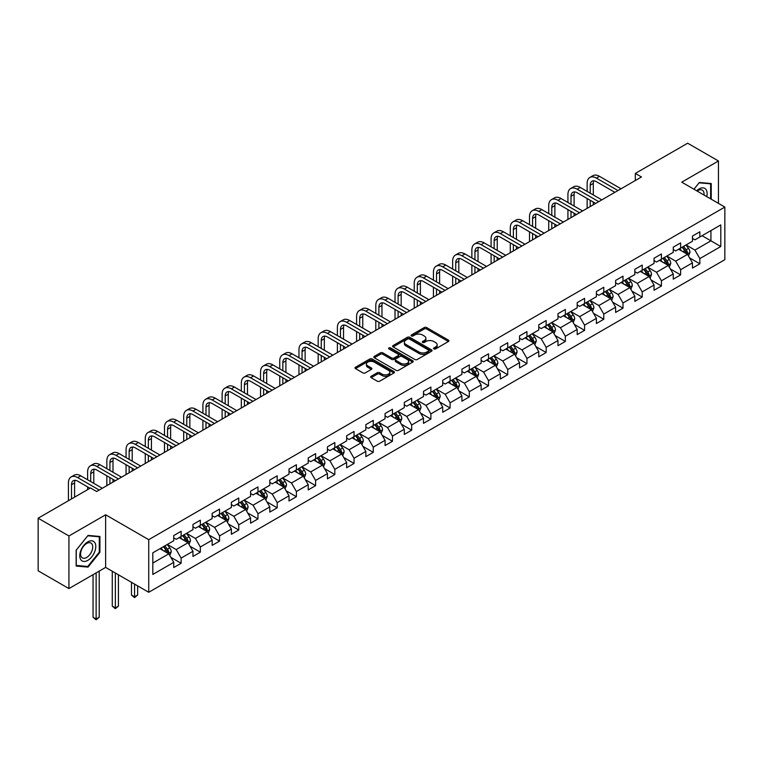 <?xml version="1.0" encoding="UTF-8"?>
<svg xmlns="http://www.w3.org/2000/svg" width="763" height="763" viewBox="0 0 763 763"><rect width="100%" height="100%" fill="white"/><g stroke="black" fill="none" stroke-linecap="round" stroke-linejoin="round"><path stroke-width="1.14" d="M433.87 348.929A1.192 0.687 0 0 0 435.568 348.929L448.415 341.509A1.707 0.982 0 0 0 448.911 340.813A1.707 0.982 0 0 0 448.415 340.117L426.651 327.556A1.707 0.982 0 0 0 424.238 327.556L411.391 334.967A1.192 0.687 0 0 0 411.038 335.453A1.192 0.687 0 0 0 411.391 335.949A1.192 0.687 0 0 0 413.079 335.949L414.748 334.986A5.475 3.157 0 0 1 422.483 334.986L424.295 336.035A5.475 3.157 0 0 1 425.897 338.267A5.475 3.157 0 0 1 424.295 340.498L422.635 341.462A1.192 0.687 0 0 0 422.282 341.948A1.192 0.687 0 0 0 422.635 342.434A1.192 0.687 0 0 0 424.323 342.434L425.983 341.481A5.475 3.157 0 0 1 433.727 341.481L435.539 342.52A5.475 3.157 0 0 1 437.142 344.752A5.475 3.157 0 0 1 435.539 346.993L433.87 347.947A1.192 0.687 0 0 0 433.527 348.433A1.192 0.687 0 0 0 433.87 348.929L433.87 347.947M371.171 376.264A1.707 0.982 0 0 0 370.665 376.97A1.707 0.982 0 0 0 371.171 377.666L377.275 381.185A1.707 0.982 0 0 0 379.688 381.185L393.956 372.954A1.707 0.982 0 0 0 394.452 372.258A1.707 0.982 0 0 0 393.956 371.552L372.191 358.991A1.707 0.982 0 0 0 369.778 358.991L355.51 367.232A1.707 0.982 0 0 0 355.014 367.928A1.707 0.982 0 0 0 355.51 368.624L362.883 372.878A1.707 0.982 0 0 0 365.305 372.878L371.409 369.359A1.707 0.982 0 0 0 371.905 368.663A1.707 0.982 0 0 0 371.409 367.966L367.756 365.849A4.568 2.642 0 0 1 366.412 363.98A4.568 2.642 0 0 1 369.235 361.548A4.568 2.642 0 0 1 374.223 362.12L388.548 370.389A4.568 2.642 0 0 1 389.883 372.258A4.568 2.642 0 0 1 387.06 374.69A4.568 2.642 0 0 1 382.072 374.118L379.688 372.745A1.707 0.982 0 0 0 377.275 372.745L371.171 376.264L371.171 377.666M105.637 514.787L68.937 535.979L38.15 518.201L38.15 570.819L68.937 588.588L105.637 567.405L148.737 592.288L148.737 539.67L105.637 514.787L105.637 567.405M718.45 203.359L718.45 160.983L681.75 182.176L724.85 207.059L148.737 539.67M718.45 160.983L687.654 143.206L635.321 173.43L635.321 180.535M38.15 518.201L90.492 487.977L96.643 491.534L641.473 176.978L635.321 173.43M414.862 359.478A1.707 0.982 0 0 0 417.285 359.478L431.543 351.247A1.707 0.982 0 0 0 432.049 350.551A1.707 0.982 0 0 0 431.543 349.855L409.788 337.294A1.707 0.982 0 0 0 407.375 337.294L393.107 345.525A1.707 0.982 0 0 0 392.602 346.221A1.707 0.982 0 0 0 393.107 346.917L414.862 359.478M389.416 349.187A1.192 0.687 0 0 1 390.627 349.359L412.726 362.11L398.486 370.332A1.707 0.982 0 0 1 396.064 370.332L374.309 357.771L374.309 356.378A1.707 0.982 0 0 0 373.813 357.074A1.707 0.982 0 0 0 374.309 357.771M374.309 356.378L380.413 352.849A1.707 0.982 0 0 1 382.835 352.849L391.657 357.942A1.707 0.982 0 0 0 394.07 357.942L398.124 355.606A1.707 0.982 0 0 0 398.62 354.909A1.707 0.982 0 0 0 398.124 354.213L388.939 348.91A1.192 0.687 0 0 1 388.586 348.424A1.192 0.687 0 0 1 389.321 347.785A1.192 0.687 0 0 1 390.627 347.928L412.754 360.708A1.707 0.982 0 0 1 413.25 361.404A1.707 0.982 0 0 1 412.754 362.101L412.754 360.708M148.737 592.288L724.85 259.678L724.85 207.059M170.845 557.343L181.127 563.275L181.127 558.087L192.953 551.258L192.953 556.456L200.345 552.183L200.345 546.995L212.162 540.166L212.162 545.364L219.553 541.091L219.553 535.903L231.38 529.074L231.38 534.272L238.762 529.999L238.762 524.81L250.588 517.982L250.588 523.18L257.98 518.907L257.98 513.718L269.797 506.899L269.797 512.087L277.188 507.815L277.188 502.626L289.015 495.807L289.015 500.995L296.397 496.723L296.397 491.534L308.223 484.715L308.223 489.903L315.615 485.63L315.615 480.442L327.432 473.623L327.432 478.811L334.823 474.548L334.823 469.35L346.65 462.531L346.65 467.719L354.042 463.456L354.042 458.258L365.858 451.438L365.858 456.627L373.25 452.364L373.25 447.166L385.067 440.346L385.067 445.535L392.459 441.272L392.459 436.074L404.285 429.254L404.285 434.443L411.677 430.179L411.677 424.981L423.494 418.162L423.494 423.351L430.885 419.087L430.885 413.889L442.712 407.07L442.712 412.258L450.094 407.995L450.094 402.797L461.92 395.978L461.92 401.166L469.312 396.903L469.312 391.705L481.129 384.886L481.129 390.074L488.52 385.811L488.52 380.623L500.347 373.794L500.347 378.982L507.729 374.719L507.729 369.53L519.555 362.702L519.555 367.89L526.947 363.627L526.947 358.438L538.764 351.609L538.764 356.798L546.155 352.535L546.155 347.346L557.982 340.517L557.982 345.706L565.364 341.442L565.364 336.254L577.19 329.425L577.19 334.614L584.582 330.35L584.582 325.162L596.399 318.333L596.399 323.522L603.791 319.258L603.791 314.07L615.617 307.241L615.617 312.429L622.999 308.166L622.999 302.978L634.826 296.149L634.826 301.337L642.217 297.074L642.217 291.886L654.034 285.057L654.034 290.245L661.426 285.982L661.426 280.794L673.252 273.965L673.252 279.153L680.634 274.89L680.634 269.701L692.461 262.873L692.461 268.061L699.852 263.798L699.852 258.609L720.787 246.516L720.787 224.904L710.935 230.598L710.935 240.831L720.787 246.516M181.127 563.275L173.745 567.548L173.745 562.35L152.81 574.444L152.81 552.822L173.745 540.738L173.745 535.55L181.127 531.286L181.127 536.475L192.953 529.646L192.953 524.458L200.345 520.194L200.345 525.383L212.162 518.554L212.162 513.365L219.553 509.102L219.553 514.291L231.38 507.462L231.38 502.273L238.762 498.01L238.762 503.199L250.588 496.37L250.588 491.181L257.98 486.918L257.98 492.106L269.797 485.278L269.797 480.089L277.188 475.826L277.188 481.014L289.015 474.185L289.015 468.997L296.397 464.734L296.397 469.922L308.223 463.093L308.223 457.905L315.615 453.642L315.615 458.83L327.432 452.001L327.432 446.813L334.823 442.55L334.823 447.738L346.65 440.909L346.65 435.721L354.042 431.457L354.042 436.646L365.858 429.817L365.858 424.629L373.25 420.365L373.25 425.554L385.067 418.725L385.067 413.536L392.459 409.273L392.459 414.462L404.285 407.633L404.285 402.444L411.677 398.181L411.677 403.369L423.494 396.541L423.494 391.352L430.885 387.089L430.885 392.277L442.712 385.449L442.712 380.26L450.094 375.997L450.094 381.185L461.92 374.356L461.92 369.168L469.312 364.905L469.312 370.093L481.129 363.264L481.129 358.076L488.52 353.813L488.52 359.001L500.347 352.172L500.347 346.984L507.729 342.721L507.729 347.909L519.555 341.09L519.555 335.892L526.947 331.628L526.947 336.817L538.764 329.998L538.764 324.8L546.155 320.536L546.155 325.725L557.982 318.905L557.982 313.707L565.364 309.444L565.364 314.633L577.19 307.813L577.19 302.615L584.582 298.352L584.582 303.54L596.399 296.721L596.399 291.523L603.791 287.26L603.791 292.448L615.617 285.629L615.617 280.431L622.999 276.168L622.999 281.356L634.826 274.537L634.826 269.339L642.217 265.076L642.217 270.264L654.034 263.445L654.034 258.247L661.426 253.984L661.426 259.172L673.252 252.353L673.252 247.164L680.634 242.892L680.634 248.08L692.461 241.261L692.461 236.072L699.852 231.799L699.852 236.988L720.787 224.904M179.162 537.61L188.022 542.731L176.205 549.551L167.335 544.439M173.745 537.896L176.205 539.317L181.127 536.475M176.205 549.551L181.127 558.087M188.022 542.731L192.953 551.258M198.37 526.518L207.24 531.639L195.414 538.459L186.553 533.347M192.953 526.804L195.414 528.225L200.345 525.383M195.414 538.459L200.345 546.995M207.24 531.639L212.162 540.166M217.579 515.426L226.449 520.547L214.632 527.376L205.762 522.254M212.162 515.712L214.632 517.133L219.553 514.291M214.632 527.376L219.553 535.903M226.449 520.547L231.38 529.074M236.797 504.333L245.667 509.455L233.84 516.284L224.971 511.162M231.38 504.62L233.84 506.041L238.762 503.199M233.84 516.284L238.762 524.81M245.667 509.455L250.588 517.982M256.006 493.241L264.875 498.363L253.049 505.192L244.189 500.07M250.588 493.527L253.049 494.949L257.98 492.106M253.049 505.192L257.98 513.718M264.875 498.363L269.797 506.899M275.224 482.149L284.084 487.271L272.267 494.1L263.397 488.978M269.797 482.435L272.267 483.856L277.188 481.014M272.267 494.1L277.188 502.626M284.084 487.271L289.015 495.807M294.432 471.057L303.302 476.179L291.476 483.008L282.606 477.886M289.015 471.343L291.476 472.764L296.397 469.922M291.476 483.008L296.397 491.534M303.302 476.179L308.223 484.715M313.641 459.965L322.511 465.087L310.684 471.916L301.824 466.794M308.223 460.251L310.684 461.672L315.615 458.83M310.684 471.916L315.615 480.442M322.511 465.087L327.432 473.623M332.859 448.873L341.719 453.995L329.902 460.823L321.032 455.702M327.432 449.159L329.902 450.58L334.823 447.738M329.902 460.823L334.823 469.35M341.719 453.995L346.65 462.531M352.067 437.781L360.937 442.902L349.111 449.731L340.241 444.61M346.65 438.067L349.111 439.488L354.042 436.646M349.111 449.731L354.042 458.258M360.937 442.902L365.858 451.438M371.276 426.689L380.146 431.81L368.319 438.639L359.459 433.518M365.858 426.975L368.319 428.396L373.25 425.554M368.319 438.639L373.25 447.166M380.146 431.81L385.067 440.346M390.494 415.597L399.354 420.718L387.537 427.547L378.667 422.425M385.067 415.883L387.537 417.304L392.459 414.462M387.537 427.547L392.459 436.074M399.354 420.718L404.285 429.254M409.702 404.504L418.572 409.626L406.746 416.455L397.876 411.333M404.285 404.791L406.746 406.212L411.677 403.369M406.746 416.455L411.677 424.981M418.572 409.626L423.494 418.162M428.911 393.412L437.781 398.534L425.954 405.363L417.094 400.241M423.494 393.698L425.954 395.12L430.885 392.277M425.954 405.363L430.885 413.889M437.781 398.534L442.712 407.07M448.129 382.32L456.989 387.442L445.172 394.271L436.302 389.149M442.712 382.606L445.172 384.027L450.094 381.185M445.172 394.271L450.094 402.797M456.989 387.442L461.92 395.978M467.337 371.228L476.207 376.35L464.381 383.179L455.511 378.057M461.92 371.514L464.381 372.935L469.312 370.093M464.381 383.179L469.312 391.705M476.207 376.35L481.129 384.886M486.546 360.136L495.416 365.258L483.589 372.086L474.729 366.965M481.129 360.422L483.589 361.843L488.52 359.001M483.589 372.086L488.52 380.623M495.416 365.258L500.347 373.794M505.764 349.044L514.624 354.166L502.807 360.994L493.938 355.873M500.347 349.33L502.807 350.751L507.729 347.909M502.807 360.994L507.729 369.53M514.624 354.166L519.555 362.702M524.973 337.961L533.842 343.073L522.016 349.902L513.146 344.781M519.555 338.238L522.016 339.659L526.947 336.817M522.016 349.902L526.947 358.438M533.842 343.073L538.764 351.609M544.181 326.869L553.051 331.981L541.225 338.81L532.364 333.689M538.764 327.146L541.225 328.567L546.155 325.725M541.225 338.81L546.155 347.346M553.051 331.981L557.982 340.517M563.399 315.777L572.26 320.889L560.443 327.718L551.573 322.596M557.982 316.054L560.443 317.475L565.364 314.633M560.443 327.718L565.364 336.254M572.26 320.889L577.19 329.425M582.608 304.685L591.478 309.797L579.651 316.626L570.781 311.504M577.19 304.962L579.651 306.392L584.582 303.54M579.651 316.626L584.582 325.162M591.478 309.797L596.399 318.333M601.816 293.593L610.686 298.705L598.869 305.534L589.999 300.412M596.399 293.869L598.869 295.3L603.791 292.448M598.869 305.534L603.791 314.07M610.686 298.705L615.617 307.241M621.034 282.501L629.895 287.613L618.078 294.442L609.208 289.32M615.617 282.777L618.078 284.208L622.999 281.356M618.078 294.442L622.999 302.978M629.895 287.613L634.826 296.149M640.243 271.409L649.113 276.521L637.286 283.35L628.426 278.228M634.826 271.685L637.286 273.116L642.217 270.264M637.286 283.35L642.217 291.886M649.113 276.521L654.034 285.057M659.451 260.317L668.321 265.429L656.504 272.257L647.634 267.136M654.034 260.603L656.504 262.024L661.426 259.172M656.504 272.257L661.426 280.794M668.321 265.429L673.252 273.965M678.669 249.224L687.539 254.346L675.713 261.165L666.843 256.044M673.252 249.511L675.713 250.932L680.634 248.08M675.713 261.165L680.634 269.701M687.539 254.346L692.461 262.873M702.065 235.71L710.935 240.831L694.921 250.073L686.061 244.952M692.461 238.418L694.921 239.84L699.852 236.988M694.921 250.073L699.852 258.609M68.937 535.979L68.937 588.588M152.81 563.065L168.814 553.824L159.944 548.702M168.814 553.824L173.745 562.35M689.571 257.865L699.852 263.798M670.353 268.957L680.634 274.89M651.144 280.04L661.426 285.982M631.936 291.132L642.217 297.074M612.718 302.224L622.999 308.166M593.509 313.316L603.791 319.258M574.301 324.409L584.582 330.35M555.082 335.501L565.364 341.442M535.874 346.593L546.155 352.535M516.656 357.685L526.947 363.627M497.447 368.777L507.729 374.719M478.239 379.869L488.52 385.811M459.021 390.961L469.312 396.903M439.812 402.053L450.094 407.995M420.604 413.145L430.885 419.087M401.386 424.238L411.677 430.179M382.177 435.33L392.459 441.272M362.969 446.422L373.25 452.364M343.751 457.514L354.042 463.456M324.542 468.606L334.823 474.548M305.334 479.698L315.615 485.63M286.115 490.79L296.397 496.723M266.907 501.882L277.188 507.815M247.698 512.974L257.98 518.907M228.48 524.067L238.762 529.999M209.272 535.159L219.553 541.091M190.063 546.251L200.345 552.183M711.24 199.2L711.24 183.53L699.356 182.471L693.939 189.214L699.108 182.815L710.63 183.845L710.63 198.847M76.147 566.041L88.031 567.109L99.915 552.326L99.915 536.475L88.031 535.416L76.147 550.199L76.147 566.041M99.295 551.964L99.915 552.326M86.772 566.384L88.031 567.109M434.357 349.092L435.539 348.414A5.475 3.157 0 0 0 437.142 346.183L437.142 344.752M425.897 338.267L425.897 339.688A5.475 3.157 0 0 1 424.295 341.919L423.112 342.606M448.386 341.528L426.651 328.977A1.707 0.982 0 0 0 424.238 328.977L411.867 336.111M431.543 349.855L431.543 351.247L409.788 338.715A1.707 0.982 0 0 0 407.375 338.715L393.126 346.936M428.529 351.037A1.192 0.687 0 0 0 428.873 350.551A1.192 0.687 0 0 0 428.529 350.064L409.426 339.03A1.192 0.687 0 0 0 407.738 339.03L405.983 340.05A5.475 3.157 0 0 0 404.38 342.282A5.475 3.157 0 0 0 405.983 344.514L419.04 352.048A5.475 3.157 0 0 0 426.775 352.048L428.529 351.037L428.529 352.458A1.192 0.687 0 0 0 428.873 351.972L428.873 350.551M404.38 342.282L404.38 343.703A5.475 3.157 0 0 0 405.983 345.935L405.983 344.514M428.529 352.458L426.775 353.469A5.475 3.157 0 0 1 419.04 353.469L405.983 345.935M374.328 357.79L380.413 354.27L380.413 352.849M398.62 354.909L398.62 356.331A1.707 0.982 0 0 1 398.124 357.027L394.07 359.373A1.707 0.982 0 0 1 391.657 359.373L382.835 354.27A1.707 0.982 0 0 0 380.413 354.27M400.813 363.236A4.568 2.642 0 0 0 405.792 363.808A4.568 2.642 0 0 0 408.615 361.366A4.568 2.642 0 0 0 407.28 359.497L402.235 356.588A1.707 0.982 0 0 0 399.812 356.588L395.768 358.925A1.707 0.982 0 0 0 395.263 359.621A1.707 0.982 0 0 0 395.768 360.317L400.813 363.236L400.813 364.657A4.568 2.642 0 0 0 405.792 365.229A4.568 2.642 0 0 0 408.615 362.787L408.615 361.366M395.263 359.621L395.263 361.042A1.707 0.982 0 0 0 395.768 361.738L395.768 360.317M400.813 364.657L395.768 361.738M389.883 372.258L389.883 373.679A4.568 2.642 0 0 1 387.06 376.111A4.568 2.642 0 0 1 382.072 375.539L379.688 374.166A1.707 0.982 0 0 0 377.275 374.166L371.19 377.675M366.412 363.98L366.412 365.41A4.568 2.642 0 0 0 367.756 367.27L367.756 365.849M371.39 369.368L367.756 367.27M393.956 371.552L393.956 372.954L372.191 360.413A1.707 0.982 0 0 0 369.778 360.413L355.539 368.634M688.512 256.025L689.971 252.334A4.616 2.661 -120 0 0 688.503 248.404L685.956 245.009M681.531 250.874L679.804 248.566M686.824 253.926L687.482 252.534A4.616 2.661 -120 0 0 686.156 249.759L683.619 246.363M682.465 247.031L685.279 250.798A2.356 1.354 60 0 1 685.708 251.513L687.482 252.534M682.141 247.222L684.678 250.607A4.616 2.661 60 0 1 686.004 253.383M587.138 191.399L587.138 183.435A13.066 7.544 60 0 1 589.847 177.455L592.927 175.681A13.066 7.544 60 0 1 599.46 176.329L621.034 188.785M589.847 177.455A13.066 7.544 60 0 1 596.38 178.103L617.954 190.559M614.873 192.343L596.38 181.661A8.708 5.026 -120 0 0 592.021 181.232A8.708 5.026 -120 0 0 590.219 185.218L590.219 193.182M593.843 180.831A8.708 5.026 -120 0 0 593.299 183.435L593.299 194.956M590.219 200.287L590.219 206.573M593.299 202.071L593.299 204.799M587.138 208.356L587.138 198.514M709.867 183.406L710.63 183.845M706.729 196.596A11.321 6.533 120 0 0 704.774 188.366A11.321 6.533 120 0 0 696.667 190.788M703.991 195.013A8.574 4.95 120 0 0 702.275 190.101A8.574 4.95 120 0 0 697.153 191.074M87.783 560.366A11.321 6.533 120 0 0 95.785 546.499A11.321 6.533 120 0 0 87.783 541.873A11.321 6.533 120 0 0 79.772 555.741A11.321 6.533 120 0 0 87.783 560.366M86.658 557.467A8.574 4.95 120 0 0 92.256 549.913A8.574 4.95 120 0 0 90.94 543.046A8.574 4.95 120 0 0 86.658 543.475A8.574 4.95 120 0 0 81.059 551.029A8.574 4.95 120 0 0 82.375 557.896A8.574 4.95 120 0 0 86.658 557.467M76.262 550.094L87.783 535.769L99.295 536.799L99.295 552.145L87.783 566.47L76.262 565.44L76.262 550.094M98.532 536.351L99.295 536.799M669.294 267.117L670.763 263.426A4.616 2.661 -120 0 0 669.285 259.496L666.748 256.101M662.313 261.967L660.586 259.658M667.606 265.019L668.274 263.626A4.616 2.661 -120 0 0 666.948 260.851L664.411 257.455M663.247 258.123L666.07 261.89A2.356 1.354 60 0 1 666.5 262.606L668.274 263.626M662.933 258.304L665.47 261.699A4.616 2.661 60 0 1 666.795 264.475M650.086 278.209L651.545 274.518A4.616 2.661 -120 0 0 650.076 270.588L647.529 267.193M643.104 273.059L641.378 270.751M648.397 276.111L649.055 274.718A4.616 2.661 -120 0 0 647.739 271.943L645.193 268.547M644.039 269.215L646.862 272.982A2.356 1.354 60 0 1 647.282 273.698L649.055 274.718M643.714 269.396L646.261 272.792A4.616 2.661 60 0 1 647.577 275.567M567.93 202.491L567.93 194.527A13.066 7.544 60 0 1 570.638 188.547L573.709 186.773A13.066 7.544 60 0 1 580.242 187.421L601.816 199.877M570.638 188.547A13.066 7.544 60 0 1 577.162 189.195L598.745 201.651M595.665 203.435L577.162 192.753A8.708 5.026 -120 0 0 572.813 192.324A8.708 5.026 -120 0 0 571.01 196.31L571.01 204.274M574.634 191.923A8.708 5.026 -120 0 0 574.091 194.527L574.091 206.048M571.01 211.38L571.01 217.665M574.091 213.163L574.091 215.891M567.93 219.448L567.93 209.606M548.721 213.583L548.721 205.619A13.066 7.544 60 0 1 551.42 199.639L554.501 197.865A13.066 7.544 60 0 1 561.034 198.514L582.608 210.969M551.42 199.639A13.066 7.544 60 0 1 557.953 200.287L579.527 212.743M576.447 214.527L557.953 203.845A8.708 5.026 -120 0 0 553.595 203.416A8.708 5.026 -120 0 0 551.792 207.402L551.792 215.366M555.416 203.015A8.708 5.026 -120 0 0 554.873 205.619L554.873 217.14M551.792 222.472L551.792 228.757M554.873 224.255L554.873 226.983M548.721 230.54L548.721 220.698M630.867 289.301L632.336 285.61A4.616 2.661 -120 0 0 630.867 281.681L628.321 278.285M623.896 284.151L622.169 281.843M629.189 287.203L629.847 285.81A4.616 2.661 -120 0 0 628.521 283.035L625.984 279.639M624.83 280.307L627.644 284.074A2.356 1.354 60 0 1 628.073 284.79L629.847 285.81M624.506 280.488L627.043 283.884A4.616 2.661 60 0 1 628.369 286.659M611.659 300.393L613.128 296.702A4.616 2.661 -120 0 0 611.649 292.773L609.112 289.377M604.678 295.243L602.951 292.935M609.971 298.295L610.629 296.902A4.616 2.661 -120 0 0 609.313 294.127L606.766 290.732M605.612 291.399L608.435 295.167A2.356 1.354 60 0 1 608.864 295.872L610.629 296.902M605.297 291.58L607.834 294.976A4.616 2.661 60 0 1 609.16 297.751M592.45 311.485L593.91 307.794A4.616 2.661 -120 0 0 592.441 303.865L589.894 300.469M585.469 306.335L583.743 304.027M590.762 309.387L591.42 307.994A4.616 2.661 -120 0 0 590.104 305.219L587.558 301.824M586.404 302.491L589.227 306.259A2.356 1.354 60 0 1 589.646 306.964L591.42 307.994M586.079 302.673L588.626 306.068A4.616 2.661 60 0 1 589.942 308.843M529.503 224.675L529.503 216.711A13.066 7.544 60 0 1 532.212 210.731L535.292 208.957A13.066 7.544 60 0 1 541.816 209.606L563.399 222.062M532.212 210.731A13.066 7.544 60 0 1 538.745 211.38L560.319 223.836M557.238 225.619L538.745 214.937A8.708 5.026 -120 0 0 534.386 214.508A8.708 5.026 -120 0 0 532.584 218.495L532.584 226.458M536.208 214.107A8.708 5.026 -120 0 0 535.664 216.711L535.664 228.232M532.584 233.564L532.584 239.849M535.664 235.347L535.664 238.075M529.503 241.633L529.503 231.79M510.294 235.767L510.294 227.803A13.066 7.544 60 0 1 513.003 221.823L516.074 220.049A13.066 7.544 60 0 1 522.607 220.698L544.181 233.154M513.003 221.823A13.066 7.544 60 0 1 519.527 222.472L541.11 234.928M538.029 236.711L519.527 226.029A8.708 5.026 -120 0 0 515.178 225.6A8.708 5.026 -120 0 0 513.375 229.587L513.375 237.551M516.999 225.199A8.708 5.026 -120 0 0 516.446 227.803L516.446 239.324M513.375 244.656L513.375 250.941M516.446 246.43L516.446 249.167M510.294 252.715L510.294 242.882M491.086 246.859L491.086 238.895A13.066 7.544 60 0 1 493.785 232.915L496.866 231.141A13.066 7.544 60 0 1 503.399 231.79L524.973 244.246M493.785 232.915A13.066 7.544 60 0 1 500.318 233.564L521.892 246.02M518.811 247.803L500.318 237.121A8.708 5.026 -120 0 0 495.96 236.692A8.708 5.026 -120 0 0 494.157 240.679L494.157 248.643M497.781 236.292A8.708 5.026 -120 0 0 497.238 238.895L497.238 250.417M494.157 255.748L494.157 262.033M497.238 257.522L497.238 260.259M491.086 263.807L491.086 253.974M471.868 257.951L471.868 249.987A13.066 7.544 60 0 1 474.576 244.007L477.657 242.233A13.066 7.544 60 0 1 484.181 242.882L505.764 255.338M474.576 244.007A13.066 7.544 60 0 1 481.11 244.656L502.683 257.112M499.603 258.895L481.11 248.213A8.708 5.026 -120 0 0 476.751 247.784A8.708 5.026 -120 0 0 474.948 251.771L474.948 259.735M478.573 247.384A8.708 5.026 -120 0 0 478.029 249.987L478.029 261.509M474.948 266.84L474.948 273.125M478.029 268.614L478.029 271.351M471.868 274.899L471.868 265.066M452.659 269.043L452.659 261.08A13.066 7.544 60 0 1 455.358 255.1L458.439 253.326A13.066 7.544 60 0 1 464.972 253.974L486.546 266.43M455.358 255.1A13.066 7.544 60 0 1 461.892 255.748L483.475 268.204M480.394 269.988L461.892 259.306A8.708 5.026 -120 0 0 457.542 258.876A8.708 5.026 -120 0 0 455.74 262.863L455.74 270.827M459.364 258.466A8.708 5.026 -120 0 0 458.811 261.08L458.811 272.601M455.74 277.932L455.74 284.217M458.811 279.706L458.811 282.444M452.659 285.991L452.659 276.158M433.441 280.135L433.441 272.172A13.066 7.544 60 0 1 436.15 266.192L439.23 264.418A13.066 7.544 60 0 1 445.764 265.066L467.337 277.522M436.15 266.192A13.066 7.544 60 0 1 442.683 266.84L464.257 279.296M461.176 281.08L442.683 270.398A8.708 5.026 -120 0 0 438.324 269.968A8.708 5.026 -120 0 0 436.522 273.955L436.522 281.909M440.146 269.558A8.708 5.026 -120 0 0 439.602 272.172L439.602 283.693M436.522 289.024L436.522 295.31M439.602 290.798L439.602 293.536M433.441 297.084L433.441 287.25M414.233 291.228L414.233 283.264A13.066 7.544 60 0 1 416.941 277.284L420.022 275.51A13.066 7.544 60 0 1 426.546 276.158L448.129 288.614M416.941 277.284A13.066 7.544 60 0 1 423.475 277.932L445.048 290.388M441.968 292.162L423.475 281.49A8.708 5.026 -120 0 0 419.116 281.061A8.708 5.026 -120 0 0 417.313 285.047L417.313 293.002M420.938 280.65A8.708 5.026 -120 0 0 420.394 283.264L420.394 294.785M417.313 300.117L417.313 306.402M420.394 301.89L420.394 304.628M414.233 308.176L414.233 298.343M395.024 302.32L395.024 294.356A13.066 7.544 60 0 1 397.723 288.376L400.804 286.602A13.066 7.544 60 0 1 407.337 287.25L428.911 299.706M397.723 288.376A13.066 7.544 60 0 1 404.256 289.024L425.83 301.48M422.759 303.254L404.256 292.582A8.708 5.026 -120 0 0 399.907 292.153A8.708 5.026 -120 0 0 398.105 296.139L398.105 304.094M401.729 291.743A8.708 5.026 -120 0 0 401.176 294.356L401.176 305.877M398.105 311.209L398.105 317.494M401.176 312.983L401.176 315.72M395.024 319.268L395.024 309.435M375.806 313.412L375.806 305.448A13.066 7.544 60 0 1 378.515 299.468L381.595 297.694A13.066 7.544 60 0 1 388.129 298.343L409.702 310.799M378.515 299.468A13.066 7.544 60 0 1 385.048 300.117L406.622 312.572M403.541 314.346L385.048 303.674A8.708 5.026 -120 0 0 380.689 303.245A8.708 5.026 -120 0 0 378.887 307.222L378.887 315.186M382.511 302.835A8.708 5.026 -120 0 0 381.967 305.448L381.967 316.969M378.887 322.301L378.887 328.586M381.967 324.075L381.967 326.812M375.806 330.36L375.806 320.527M356.598 324.504L356.598 316.54A13.066 7.544 60 0 1 359.306 310.56L362.387 308.786A13.066 7.544 60 0 1 368.911 309.435L390.494 321.891M359.306 310.56A13.066 7.544 60 0 1 365.839 311.209L387.413 323.665M384.333 325.439L365.839 314.766A8.708 5.026 -120 0 0 361.481 314.327A8.708 5.026 -120 0 0 359.678 318.314L359.678 326.278M363.302 313.927A8.708 5.026 -120 0 0 362.759 316.54L362.759 328.061M359.678 333.393L359.678 339.678M362.759 335.167L362.759 337.904M356.598 341.452L356.598 331.619M337.389 335.596L337.389 327.632A13.066 7.544 60 0 1 340.088 321.652L343.169 319.878A13.066 7.544 60 0 1 349.702 320.527L371.276 332.983M340.088 321.652A13.066 7.544 60 0 1 346.621 322.301L368.195 334.757M365.124 336.531L346.621 325.858A8.708 5.026 -120 0 0 342.272 325.419A8.708 5.026 -120 0 0 340.47 329.406L340.47 337.37M344.094 325.019A8.708 5.026 -120 0 0 343.541 327.632L343.541 339.154M340.47 344.485L340.47 350.77M343.541 346.259L343.541 348.987M337.389 352.544L337.389 342.701M318.171 346.688L318.171 338.724A13.066 7.544 60 0 1 320.88 332.744L323.96 330.97A13.066 7.544 60 0 1 330.493 331.619L352.067 344.075M320.88 332.744A13.066 7.544 60 0 1 327.413 333.393L348.987 345.849M345.906 347.623L327.413 336.95A8.708 5.026 -120 0 0 323.054 336.512A8.708 5.026 -120 0 0 321.252 340.498L321.252 348.462M324.876 336.111A8.708 5.026 -120 0 0 324.332 338.724L324.332 350.246M321.252 355.577L321.252 361.862M324.332 357.351L324.332 360.079M318.171 363.636L318.171 353.794M298.962 357.78L298.962 349.816A13.066 7.544 60 0 1 301.671 343.836L304.752 342.062A13.066 7.544 60 0 1 311.275 342.701L332.859 355.167M301.671 343.836A13.066 7.544 60 0 1 308.195 344.485L329.778 356.941M326.698 358.715L308.195 348.042A8.708 5.026 -120 0 0 303.846 347.604A8.708 5.026 -120 0 0 302.043 351.59L302.043 359.554M305.667 347.203A8.708 5.026 -120 0 0 305.124 349.816L305.124 361.338M302.043 366.669L302.043 372.954M305.124 368.443L305.124 371.171M298.962 374.728L298.962 364.886M279.754 368.872L279.754 360.909A13.066 7.544 60 0 1 282.453 354.929L285.534 353.155A13.066 7.544 60 0 1 292.067 353.794L313.641 366.259M282.453 354.929A13.066 7.544 60 0 1 288.986 355.577L310.56 368.033M307.489 369.807L288.986 359.135A8.708 5.026 -120 0 0 284.637 358.696A8.708 5.026 -120 0 0 282.835 362.683L282.835 370.646M286.459 358.295A8.708 5.026 -120 0 0 285.906 360.909L285.906 372.43M282.835 377.761L282.835 384.047M285.906 379.535L285.906 382.263M279.754 385.82L279.754 375.978M260.536 379.964L260.536 372.001A13.066 7.544 60 0 1 263.245 366.021L266.325 364.247A13.066 7.544 60 0 1 272.858 364.886L294.432 377.351M263.245 366.021A13.066 7.544 60 0 1 269.778 366.669L291.352 379.125M288.271 380.899L269.778 370.227A8.708 5.026 -120 0 0 265.419 369.788A8.708 5.026 -120 0 0 263.616 373.775L263.616 381.738M267.241 369.387A8.708 5.026 -120 0 0 266.697 372.001L266.697 383.522M263.616 388.853L263.616 395.139M266.697 390.627L266.697 393.355M260.536 396.913L260.536 387.07M241.327 391.057L241.327 383.093A13.066 7.544 60 0 1 244.036 377.113L247.107 375.339A13.066 7.544 60 0 1 253.64 375.978L275.224 388.443M244.036 377.113A13.066 7.544 60 0 1 250.56 377.761L272.143 390.217M269.062 391.991L250.56 381.319A8.708 5.026 -120 0 0 246.211 380.88A8.708 5.026 -120 0 0 244.408 384.867L244.408 392.831M248.032 380.479A8.708 5.026 -120 0 0 247.489 383.093L247.489 394.614M244.408 399.946L244.408 406.231M247.489 401.719L247.489 404.447M241.327 408.005L241.327 398.162M222.119 402.149L222.119 394.185A13.066 7.544 60 0 1 224.818 388.205L227.899 386.431A13.066 7.544 60 0 1 234.432 387.07L256.006 399.526M224.818 388.205A13.066 7.544 60 0 1 231.351 388.853L252.925 401.309M249.854 403.083L231.351 392.411A8.708 5.026 -120 0 0 227.002 391.972A8.708 5.026 -120 0 0 225.19 395.959L225.19 403.923M228.814 391.572A8.708 5.026 -120 0 0 228.271 394.185L228.271 405.706M225.19 411.038L225.19 417.323M228.271 412.812L228.271 415.539M222.119 419.097L222.119 409.254M202.901 413.241L202.901 405.277A13.066 7.544 60 0 1 205.609 399.297L208.69 397.523A13.066 7.544 60 0 1 215.223 398.162L236.797 410.618M205.609 399.297A13.066 7.544 60 0 1 212.143 399.946L233.716 412.401M230.636 414.175L212.143 403.493A8.708 5.026 -120 0 0 207.784 403.064A8.708 5.026 -120 0 0 205.981 407.051L205.981 415.015M209.606 402.664A8.708 5.026 -120 0 0 209.062 405.277L209.062 416.798M205.981 422.13L205.981 428.415M209.062 423.904L209.062 426.631M202.901 430.189L202.901 420.346M183.692 424.333L183.692 416.369A13.066 7.544 60 0 1 186.401 410.389L189.472 408.606A13.066 7.544 60 0 1 196.005 409.254L217.579 421.71M186.401 410.389A13.066 7.544 60 0 1 192.925 411.038L214.508 423.494M211.427 425.268L192.925 414.586A8.708 5.026 -120 0 0 188.575 414.156A8.708 5.026 -120 0 0 186.773 418.143L186.773 426.107M190.397 413.756A8.708 5.026 -120 0 0 189.853 416.369L189.853 427.89M186.773 433.222L186.773 439.507M189.853 434.996L189.853 437.724M183.692 441.281L183.692 431.438M573.232 322.577L574.701 318.886A4.616 2.661 -120 0 0 573.232 314.957L570.686 311.562M566.26 317.427L564.525 315.119M571.554 320.479L572.212 319.087A4.616 2.661 -120 0 0 570.886 316.311L568.349 312.916M567.195 313.583L570.009 317.351A2.356 1.354 60 0 1 570.438 318.057L572.212 319.087M566.871 313.765L569.408 317.16A4.616 2.661 60 0 1 570.734 319.935M554.024 333.669L555.493 329.978A4.616 2.661 -120 0 0 554.014 326.049L551.477 322.654M547.042 328.519L545.316 326.211M552.336 331.571L552.994 330.179A4.616 2.661 -120 0 0 551.678 327.403L549.131 324.008M547.977 324.676L550.8 328.443A2.356 1.354 60 0 1 551.229 329.149L552.994 330.179M547.653 324.857L550.199 328.252A4.616 2.661 60 0 1 551.525 331.028M534.815 344.762L536.275 341.071A4.616 2.661 -120 0 0 534.806 337.141L532.259 333.746M527.834 339.611L526.108 337.303M533.127 342.663L533.785 341.271A4.616 2.661 -120 0 0 532.469 338.495L529.923 335.1M528.769 335.768L531.592 339.535A2.356 1.354 60 0 1 532.011 340.241L533.785 341.271M528.444 335.949L530.991 339.344A4.616 2.661 60 0 1 532.307 342.12M515.597 355.854L517.066 352.163A4.616 2.661 -120 0 0 515.597 348.233L513.051 344.838M508.616 350.703L506.89 348.395M513.909 353.755L514.577 352.363A4.616 2.661 -120 0 0 513.251 349.588L510.714 346.192M509.56 346.86L512.374 350.618A2.356 1.354 60 0 1 512.803 351.333L514.577 352.363M509.236 347.041L511.773 350.436A4.616 2.661 60 0 1 513.098 353.212M496.389 366.946L497.858 363.255A4.616 2.661 -120 0 0 496.379 359.325L493.842 355.93M489.407 361.796L487.681 359.487M494.701 364.848L495.359 363.455A4.616 2.661 -120 0 0 494.043 360.68L491.496 357.284M490.342 357.952L493.165 361.71A2.356 1.354 60 0 1 493.594 362.425L495.359 363.455M490.018 358.133L492.564 361.528A4.616 2.661 60 0 1 493.88 364.304M477.18 378.038L478.639 374.347A4.616 2.661 -120 0 0 477.171 370.417L474.624 367.022M470.199 372.888L468.472 370.58M475.492 375.94L476.15 374.547A4.616 2.661 -120 0 0 474.834 371.772L472.287 368.376M471.133 369.044L473.947 372.802A2.356 1.354 60 0 1 474.376 373.517L476.15 374.547M470.809 369.225L473.356 372.621A4.616 2.661 60 0 1 474.672 375.396M457.962 389.13L459.431 385.439A4.616 2.661 -120 0 0 457.962 381.51L455.416 378.114M450.981 383.97L449.254 381.672M456.274 387.032L456.942 385.639A4.616 2.661 -120 0 0 455.616 382.854L453.079 379.469M451.915 380.136L454.738 383.894A2.356 1.354 60 0 1 455.168 384.609L456.942 385.639M451.601 380.317L454.138 383.713A4.616 2.661 60 0 1 455.463 386.488M438.754 400.222L440.222 396.531A4.616 2.661 -120 0 0 438.744 392.602L436.207 389.206M431.772 395.062L430.046 392.764M437.065 398.124L437.724 396.731A4.616 2.661 -120 0 0 436.407 393.946L433.861 390.561M432.707 391.228L435.53 394.986A2.356 1.354 60 0 1 435.959 395.701L437.724 396.731M432.383 391.409L434.929 394.805A4.616 2.661 60 0 1 436.245 397.58M419.545 411.314L421.004 407.623A4.616 2.661 -120 0 0 419.536 403.694L416.989 400.298M412.564 406.154L410.837 403.856M417.857 409.216L418.515 407.814A4.616 2.661 -120 0 0 417.199 405.039L414.652 401.653M413.498 402.32L416.312 406.078A2.356 1.354 60 0 1 416.741 406.793L418.515 407.814M413.174 402.502L415.721 405.897A4.616 2.661 60 0 1 417.037 408.672M400.327 422.406L401.796 418.715A4.616 2.661 -120 0 0 400.317 414.786L397.781 411.391M393.346 417.247L391.619 414.948M398.639 420.308L399.307 418.906A4.616 2.661 -120 0 0 397.981 416.131L395.444 412.745M394.28 413.412L397.103 417.17A2.356 1.354 60 0 1 397.533 417.886L399.307 418.906M393.966 413.594L396.502 416.989A4.616 2.661 60 0 1 397.828 419.764M381.119 433.498L382.587 429.807A4.616 2.661 -120 0 0 381.109 425.878L378.572 422.483M374.137 428.339L372.411 426.04M379.43 431.4L380.088 429.998A4.616 2.661 -120 0 0 378.772 427.223L376.226 423.837M375.072 424.505L377.895 428.262A2.356 1.354 60 0 1 378.324 428.978L380.088 429.998M374.747 424.686L377.294 428.081A4.616 2.661 60 0 1 378.61 430.857M361.91 444.591L363.369 440.9A4.616 2.661 -120 0 0 361.9 436.97L359.354 433.575M354.929 439.431L353.202 437.132M360.222 442.492L360.88 441.09A4.616 2.661 -120 0 0 359.554 438.315L357.017 434.929M355.863 435.597L358.677 439.354A2.356 1.354 60 0 1 359.106 440.07L360.88 441.09M355.539 435.778L358.085 439.173A4.616 2.661 60 0 1 359.402 441.949M342.692 455.683L344.161 451.992A4.616 2.661 -120 0 0 342.682 448.062L340.145 444.667M335.71 450.523L333.984 448.224M341.004 453.584L341.671 452.182A4.616 2.661 -120 0 0 340.346 449.407L337.809 446.021M336.645 446.689L339.468 450.447A2.356 1.354 60 0 1 339.897 451.162L341.671 452.182M336.33 446.87L338.867 450.265A4.616 2.661 60 0 1 340.193 453.041M323.483 466.775L324.952 463.084A4.616 2.661 -120 0 0 323.474 459.154L320.937 455.759M316.502 461.615L314.776 459.316M321.795 464.677L322.453 463.275A4.616 2.661 -120 0 0 321.137 460.499L318.591 457.113M317.437 457.781L320.26 461.539A2.356 1.354 60 0 1 320.679 462.254L322.453 463.275M317.112 457.962L319.659 461.357A4.616 2.661 60 0 1 320.975 464.133M304.275 477.867L305.734 474.176A4.616 2.661 -120 0 0 304.265 470.246L301.719 466.851M297.293 472.707L295.567 470.409M302.587 475.769L303.245 474.367A4.616 2.661 -120 0 0 301.919 471.591L299.382 468.205M298.228 468.873L301.042 472.631A2.356 1.354 60 0 1 301.471 473.346L303.245 474.367M297.904 469.054L300.441 472.45A4.616 2.661 60 0 1 301.766 475.225M285.057 488.959L286.526 485.268A4.616 2.661 -120 0 0 285.047 481.339L282.51 477.943M278.075 483.799L276.349 481.501M283.369 486.861L284.036 485.459A4.616 2.661 -120 0 0 282.711 482.683L280.174 479.288M279.01 479.956L281.833 483.723A2.356 1.354 60 0 1 282.262 484.438L284.036 485.459M278.695 480.146L281.232 483.542A4.616 2.661 60 0 1 282.558 486.317M265.848 500.051L267.308 496.36A4.616 2.661 -120 0 0 265.839 492.431L263.302 489.035M258.867 494.891L257.141 492.593M264.16 497.953L264.818 496.551A4.616 2.661 -120 0 0 263.502 493.775L260.956 490.38M259.801 491.048L262.625 494.815A2.356 1.354 60 0 1 263.044 495.53L264.818 496.551M259.477 491.238L262.024 494.634A4.616 2.661 60 0 1 263.34 497.409M246.64 511.143L248.099 507.452A4.616 2.661 -120 0 0 246.63 503.523L244.084 500.127M239.658 505.983L237.932 503.685M244.952 509.045L245.61 507.643A4.616 2.661 -120 0 0 244.284 504.868L241.747 501.472M240.593 502.14L243.407 505.907A2.356 1.354 60 0 1 243.836 506.622L245.61 507.643M240.269 502.331L242.806 505.726A4.616 2.661 60 0 1 244.131 508.501M227.422 522.235L228.89 518.544A4.616 2.661 -120 0 0 227.412 514.615L224.875 511.22M220.44 517.076L218.714 514.777M225.734 520.137L226.401 518.735A4.616 2.661 -120 0 0 225.075 515.96L222.538 512.564M221.375 513.232L224.198 516.999A2.356 1.354 60 0 1 224.627 517.715L226.401 518.735M221.06 513.423L223.597 516.818A4.616 2.661 60 0 1 224.923 519.593M208.213 533.327L209.672 529.636A4.616 2.661 -120 0 0 208.204 525.697L205.667 522.312M201.232 528.168L199.505 525.86M206.525 531.229L207.183 529.827A4.616 2.661 -120 0 0 205.867 527.052L203.32 523.656M202.166 524.324L204.989 528.091A2.356 1.354 60 0 1 205.409 528.807L207.183 529.827M201.842 524.515L204.389 527.91A4.616 2.661 60 0 1 205.705 530.686M134.555 584.096L134.555 596.828L137.636 595.045L137.636 585.87M137.636 595.045L134.555 597.61L131.474 595.045L131.474 582.322M131.474 595.045L134.555 596.828L134.555 597.61M164.484 435.425L164.484 427.461A13.066 7.544 60 0 1 167.183 421.481L170.263 419.698A13.066 7.544 60 0 1 176.797 420.346L198.37 432.802M167.183 421.481A13.066 7.544 60 0 1 173.716 422.13L195.29 434.586M192.209 436.36L173.716 425.678A8.708 5.026 -120 0 0 169.367 425.249A8.708 5.026 -120 0 0 167.555 429.235L167.555 437.199M171.179 424.848A8.708 5.026 -120 0 0 170.635 427.461L170.635 438.973M167.555 444.314L167.555 450.599M170.635 446.088L170.635 448.816M164.484 452.373L164.484 442.53M145.266 446.517L145.266 438.553A13.066 7.544 60 0 1 147.974 432.573L151.055 430.79A13.066 7.544 60 0 1 157.588 431.438L179.162 443.894M147.974 432.573A13.066 7.544 60 0 1 154.507 433.222L176.081 445.678M173.001 447.452L154.507 436.77A8.708 5.026 -120 0 0 150.149 436.341A8.708 5.026 -120 0 0 148.346 440.327L148.346 448.291M151.971 435.94A8.708 5.026 -120 0 0 151.427 438.553L151.427 450.065M148.346 455.406L148.346 461.691M151.427 457.18L151.427 459.908M145.266 463.465L145.266 453.623M126.057 457.609L126.057 449.645A13.066 7.544 60 0 1 128.766 443.665L131.837 441.882A13.066 7.544 60 0 1 138.37 442.53L159.944 454.986M128.766 443.665A13.066 7.544 60 0 1 135.289 444.314L156.873 456.77M153.792 458.544L135.289 447.862A8.708 5.026 -120 0 0 130.94 447.433A8.708 5.026 -120 0 0 129.138 451.419L129.138 459.383M132.762 447.032A8.708 5.026 -120 0 0 132.218 449.645L132.218 461.157M129.138 466.498L129.138 472.783M132.218 468.272L132.218 471M126.057 474.557L126.057 464.715M106.849 468.701L106.849 460.738A13.066 7.544 60 0 1 109.548 454.758L112.628 452.974A13.066 7.544 60 0 1 119.162 453.623L140.735 466.079M109.548 454.758A13.066 7.544 60 0 1 116.081 455.406L137.655 467.862M134.574 469.636L116.081 458.954A8.708 5.026 -120 0 0 111.722 458.525A8.708 5.026 -120 0 0 109.92 462.512L109.92 470.475M113.544 458.124A8.708 5.026 -120 0 0 113 460.738L113 472.249M109.92 477.59L109.92 483.876M113 479.364L113 482.092M106.849 485.649L106.849 475.807M189.005 544.41L190.464 540.729A4.616 2.661 -120 0 0 188.995 536.79L186.449 533.404M182.023 539.26L180.297 536.952M187.316 542.321L187.975 540.919A4.616 2.661 -120 0 0 186.649 538.144L184.112 534.749M182.958 535.416L185.771 539.183A2.356 1.354 60 0 1 186.201 539.899L187.975 540.919M182.634 535.607L185.171 539.002A4.616 2.661 60 0 1 186.496 541.778M115.347 573.003L115.347 607.92L118.418 606.137L118.418 574.787M118.418 606.137L115.347 608.702L112.266 606.137L112.266 571.229M112.266 606.137L115.347 607.92L115.347 608.702M87.631 479.793L87.631 471.83A13.066 7.544 60 0 1 90.339 465.85L93.42 464.066A13.066 7.544 60 0 1 99.943 464.715L121.527 477.171M90.339 465.85A13.066 7.544 60 0 1 96.872 466.498L118.446 478.954M115.366 480.728L96.872 470.046A8.708 5.026 -120 0 0 92.514 469.617A8.708 5.026 -120 0 0 90.711 473.604L90.711 481.567M94.335 469.216A8.708 5.026 -120 0 0 93.792 471.83L93.792 483.341M87.631 489.627L87.631 486.899M169.787 555.502L171.255 551.821A4.616 2.661 -120 0 0 169.777 547.882L167.24 544.496M162.805 550.352L161.079 548.044M168.098 553.413L168.766 552.011A4.616 2.661 -120 0 0 167.44 549.236L164.894 545.841M163.74 546.508L166.563 550.276A2.356 1.354 60 0 1 166.992 550.991L168.766 552.011M163.425 546.699L165.962 550.094A4.616 2.661 60 0 1 167.288 552.87M96.128 572.889L96.128 619.012L99.209 617.229L99.209 571.115M99.209 617.229L96.128 619.794L93.048 617.229L93.048 574.673M93.048 617.229L96.128 619.012L96.128 619.794M68.422 500.719L68.422 482.922A13.066 7.544 60 0 1 71.131 476.942L74.202 475.158A13.066 7.544 60 0 1 80.735 475.807L102.309 488.263M71.131 476.942A13.066 7.544 60 0 1 77.654 477.59L99.238 490.046M89.996 488.263L77.654 481.138A8.708 5.026 -120 0 0 73.305 480.709A8.708 5.026 -120 0 0 71.503 484.696L71.503 498.945M75.127 480.309A8.708 5.026 -120 0 0 74.583 482.922L74.583 497.171M435.539 348.414L435.539 346.993M422.635 342.434L422.635 341.462M424.295 341.919L424.295 340.498M411.391 335.949L411.391 334.967M424.238 328.977L424.238 327.556M426.651 328.977L426.651 327.556M448.415 341.509L448.415 340.117M393.107 346.917L393.107 345.525M407.375 338.715L407.375 337.294M409.788 338.715L409.788 337.294M419.04 353.469L419.04 352.048M426.775 353.469L426.775 352.048M382.835 354.27L382.835 352.849M391.657 359.373L391.657 357.942M394.07 359.373L394.07 357.942M398.124 357.027L398.124 355.606M390.627 349.359L390.627 347.928M377.275 374.166L377.275 372.745M379.688 374.166L379.688 372.745M382.072 375.539L382.072 374.118M371.409 369.359L371.409 367.966M355.51 368.624L355.51 367.232M369.778 360.413L369.778 358.991M372.191 360.413L372.191 358.991M687.082 254.079L689.943 252.429M686.156 249.759L688.503 248.404M682.875 251.656L684.678 250.607M599.46 176.329L596.38 178.103M593.299 183.435L590.219 185.218M667.863 265.171L670.734 263.521M666.948 260.851L669.285 259.496M663.667 262.749L665.47 261.699M648.655 276.263L651.516 274.613M647.739 271.943L650.076 270.588M644.449 273.831L646.261 272.792M580.242 187.421L577.162 189.195M574.091 194.527L571.01 196.31M561.034 198.514L557.953 200.287M554.873 205.619L551.792 207.402M629.446 287.355L632.308 285.705M628.521 283.035L630.867 281.681M625.24 284.923L627.043 283.884M610.228 298.447L613.099 296.788M609.313 294.127L611.649 292.773M606.032 296.015L607.834 294.976M591.02 309.54L593.881 307.88M590.104 305.219L592.441 303.865M586.814 307.108L588.626 306.068M541.816 209.606L538.745 211.38M535.664 216.711L532.584 218.495M522.607 220.698L519.527 222.472M516.446 227.803L513.375 229.587M503.399 231.79L500.318 233.564M497.238 238.895L494.157 240.679M484.181 242.882L481.11 244.656M478.029 249.987L474.948 251.771M464.972 253.974L461.892 255.748M458.811 261.08L455.74 262.863M445.764 265.066L442.683 266.84M439.602 272.172L436.522 273.955M426.546 276.158L423.475 277.932M420.394 283.264L417.313 285.047M407.337 287.25L404.256 289.024M401.176 294.356L398.105 296.139M388.129 298.343L385.048 300.117M381.967 305.448L378.887 307.222M368.911 309.435L365.839 311.209M362.759 316.54L359.678 318.314M349.702 320.527L346.621 322.301M343.541 327.632L340.47 329.406M330.493 331.619L327.413 333.393M324.332 338.724L321.252 340.498M311.275 342.701L308.195 344.485M305.124 349.816L302.043 351.59M292.067 353.794L288.986 355.577M285.906 360.909L282.835 362.683M272.858 364.886L269.778 366.669M266.697 372.001L263.616 373.775M253.64 375.978L250.56 377.761M247.489 383.093L244.408 384.867M234.432 387.07L231.351 388.853M228.271 394.185L225.19 395.959M215.223 398.162L212.143 399.946M209.062 405.277L205.981 407.051M196.005 409.254L192.925 411.038M189.853 416.369L186.773 418.143M571.811 320.632L574.673 318.972M570.886 316.311L573.232 314.957M567.605 318.2L569.408 317.16M552.593 331.724L555.464 330.064M551.678 327.403L554.014 326.049M548.397 329.292L550.199 328.252M533.385 342.816L536.246 341.156M532.469 338.495L534.806 337.141M529.179 340.384L530.991 339.344M514.176 353.908L517.037 352.248M513.251 349.588L515.597 348.233M509.97 351.476L511.773 350.436M494.958 365L497.819 363.341M494.043 360.68L496.379 359.325M490.762 362.568L492.564 361.528M475.75 376.092L478.611 374.433M474.834 371.772L477.171 370.417M471.544 373.66L473.356 372.621M456.541 387.184L459.402 385.525M455.616 382.854L457.962 381.51M452.335 384.752L454.138 383.713M437.323 398.276L440.184 396.617M436.407 393.946L438.744 392.602M433.126 395.844L434.929 394.805M418.114 409.369L420.976 407.709M417.199 405.039L419.536 403.694M413.908 406.937L415.721 405.897M398.906 420.461L401.767 418.801M397.981 416.131L400.317 414.786M394.7 418.029L396.502 416.989M379.688 431.543L382.549 429.893M378.772 427.223L381.109 425.878M375.491 429.121L377.294 428.081M360.479 442.635L363.341 440.985M359.554 438.315L361.9 436.97M356.273 440.213L358.085 439.173M341.261 453.727L344.132 452.077M340.346 449.407L342.682 448.062M337.065 451.305L338.867 450.265M322.053 464.82L324.914 463.17M321.137 460.499L323.474 459.154M317.856 462.397L319.659 461.357M302.844 475.912L305.705 474.262M301.919 471.591L304.265 470.246M298.638 473.489L300.441 472.45M283.626 487.004L286.497 485.354M282.711 482.683L285.047 481.339M279.43 484.581L281.232 483.542M264.418 498.096L267.279 496.446M263.502 493.775L265.839 492.431M260.221 495.673L262.024 494.634M245.209 509.188L248.07 507.538M244.284 504.868L246.63 503.523M241.003 506.766L242.806 505.726M225.991 520.28L228.862 518.63M225.075 515.96L227.412 514.615M221.795 517.858L223.597 516.818M206.783 531.372L209.644 529.722M205.867 527.052L208.204 525.697M202.577 528.95L204.389 527.91M176.797 420.346L173.716 422.13M170.635 427.461L167.555 429.235M157.588 431.438L154.507 433.222M151.427 438.553L148.346 440.327M138.37 442.53L135.289 444.314M132.218 449.645L129.138 451.419M119.162 453.623L116.081 455.406M113 460.738L109.92 462.512M187.574 542.464L190.435 540.814M186.649 538.144L188.995 536.79M183.368 540.042L185.171 539.002M99.943 464.715L96.872 466.498M93.792 471.83L90.711 473.604M168.356 553.556L171.227 551.907M167.44 549.236L169.777 547.882M164.159 551.134L165.962 550.094M80.735 475.807L77.654 477.59M74.583 482.922L71.503 484.696"/></g></svg>

